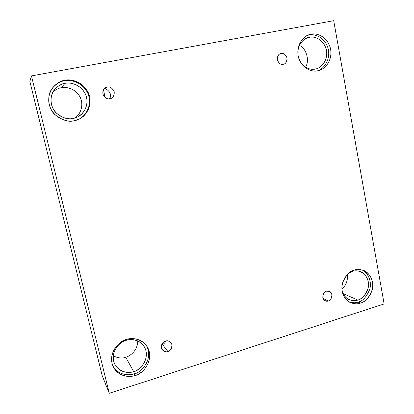 <?xml version="1.0" encoding="UTF-8"?>
<svg xmlns="http://www.w3.org/2000/svg" width="414" height="414" viewBox="0 0 414 414"><rect width="100%" height="100%" fill="white"/><g stroke="black" fill="none" stroke-linecap="round" stroke-linejoin="round"><path stroke-width="0.62" d="M162.179 343.729L162.371 344.344C163.69 344.096 164.901 342.983 166.009 341.001C164.901 342.983 163.69 344.096 162.371 344.344L167.882 351.486C169.952 351.486 174.009 346.425 170.956 342.642C168.907 340.913 167.09 340.406 165.512 341.136C167.929 340.106 170.076 341.286 171.95 344.676C171.769 348.697 170.413 350.969 167.882 351.486C165.471 352.526 163.318 351.357 161.424 347.967C161.605 343.92 162.966 341.643 165.512 341.136C163.504 341.157 159.452 345.949 162.278 349.814C164.368 351.698 166.237 352.257 167.882 351.486L162.371 344.344L161.776 344.495L162.371 344.344L162.179 343.729M328.297 300.937C330.993 301.397 334.139 293.184 329.42 291.363L326.439 291.208C328.535 290.302 330.356 291.451 331.904 294.659C331.676 298.416 330.47 300.507 328.297 300.937C326.206 301.858 324.379 300.714 322.816 297.5C323.044 293.723 324.25 291.627 326.439 291.208C323.815 290.747 320.555 298.758 325.187 300.735L328.297 300.937L323.086 298.427L328.297 300.937M277.499 60.687L277.359 60.211L277.499 60.687M283.207 64.284L283.652 64.175C286.017 63.658 287.114 61.422 286.949 57.468C285.158 54.13 283.223 52.801 281.147 53.489L279.916 53.918L281.147 53.489C283.399 52.775 285.37 54.255 287.057 57.939C286.835 61.986 285.551 64.103 283.207 64.284C280.961 65.019 278.984 63.539 277.276 59.854C277.499 55.781 278.793 53.66 281.147 53.489L280.516 53.66C278.146 54.312 277.121 56.594 277.442 60.511C279.284 63.715 281.209 64.972 283.207 64.284M103.676 89.476L104.488 95.215L105.301 97.694L104.488 95.215L103.676 89.476M109.229 98.801C113.539 94.485 106.574 87.38 103.754 89.357C106.574 87.38 113.539 94.485 109.229 98.801M109.901 98.708L111.294 98.237C113.928 97.026 114.771 94.459 113.829 90.542C111.557 87.561 109.358 86.422 107.242 87.126L103.81 89.284L107.242 87.126C109.865 86.314 112.21 87.877 114.269 91.81C114.104 96.167 112.644 98.47 109.901 98.708C107.288 99.536 104.939 97.983 102.853 94.045C103.019 89.662 104.483 87.354 107.242 87.126L105.306 87.892C102.822 89.465 102.227 92.084 103.521 95.743C105.829 98.387 107.956 99.376 109.901 98.708M360.449 303.084C365.189 302.241 369.133 297.692 372.289 289.448C374.453 280.739 368.936 271.796 363.016 270.249C359.611 269.302 356.744 269.266 354.41 270.14C358.933 268.158 369.899 270.109 372.471 281.975C374.199 294.085 365.127 302.173 360.449 303.084C356.014 305.118 344.924 303.452 342.192 291.44C340.365 279.129 349.706 270.947 354.41 270.14C349.892 270.875 345.954 275.119 342.601 282.86C340.075 291.073 344.645 300.414 350.477 302.587C354.477 304.021 357.799 304.186 360.449 303.084L358.167 302.07L360.449 303.084M361.841 269.897C367.611 272.06 372.15 281.225 369.738 289.334C366.499 297.014 362.643 301.263 358.167 302.07C362.643 301.263 366.499 297.014 369.738 289.334C372.15 281.225 367.611 272.06 361.841 269.897M357.794 300.041C361.903 299.312 365.334 295.379 368.093 288.237C369.992 280.692 365.241 272.893 360.092 271.512C357.096 270.663 354.575 270.621 352.526 271.393L348.821 273.168L352.526 271.393C356.459 269.669 366.007 271.356 368.258 281.68C369.769 292.222 361.862 299.255 357.794 300.041L343.123 293.604L357.794 300.041C354.099 301.723 344.665 300.626 342.052 290.576C343.423 295.192 345.799 298.209 349.183 299.627C352.635 300.843 355.502 300.978 357.794 300.041M347.532 274.337C347.765 281.122 345.887 285.95 341.897 288.827C345.887 285.95 347.765 281.122 347.532 274.337M135.073 375.441C141.94 375.079 155.726 359.523 146.737 345.99C140.817 337.762 131.228 337.855 126.508 339.485C132.061 337.125 145.712 338.838 149.273 351.765C151.803 364.988 140.838 374.24 135.073 375.441C129.639 377.858 115.827 376.497 112.039 363.409C109.363 349.939 120.697 340.562 126.508 339.485C120.236 340.075 107.009 352.656 113.172 366.649C118.497 377.247 130.12 377.418 135.073 375.441L134.172 373.795L135.073 375.441M146.23 345.286C154.225 358.881 140.786 373.314 134.172 373.795C140.786 373.314 154.225 358.881 146.23 345.286M133.644 371.581C139.575 371.254 151.534 357.919 143.881 346.114C138.752 338.838 130.317 338.906 126.198 340.334C120.717 340.836 109.182 351.91 114.699 364.056C119.367 373.138 129.349 373.273 133.644 371.581L125.742 357.21L133.644 371.581C128.92 373.671 116.924 372.46 113.638 361.096C111.325 349.406 121.152 341.276 126.198 340.334C131.015 338.29 142.887 339.759 145.997 351.005C148.207 362.509 138.654 370.546 133.644 371.581M137.717 340.939C137.764 350.653 129.929 356.2 125.742 357.21C129.929 356.2 137.764 350.653 137.717 340.939M74.375 120.629L78.158 119.465C84.984 117.421 93.75 105.761 88.529 93.171C82.857 81.051 70.411 78.872 64.775 80.321L64.356 80.844C69.925 79.426 82.127 81.511 87.84 93.373C93.145 105.705 84.689 117.426 77.899 119.568C84.689 117.426 93.145 105.705 87.84 93.373C82.127 81.511 69.925 79.426 64.356 80.844C60.284 81.222 56.159 83.825 51.978 88.643C56.159 83.825 60.284 81.222 64.356 80.844L64.775 80.321C70.81 78.463 85.693 82.086 89.662 96.633C92.513 111.366 80.647 120.055 74.375 120.629C68.486 122.57 53.422 119.335 49.188 104.566C46.166 89.527 58.452 80.746 64.775 80.321C60.594 80.704 56.382 83.4 52.133 88.41C46.937 95.054 47.662 107.811 54.788 114.559C62.493 120.417 69.024 122.446 74.375 120.629M73.299 118.357L77.159 117.095C83.126 115.066 90.2 104.597 85.387 94.019C80.269 83.856 69.79 82.148 64.957 83.364L61.256 87.758C65.547 86.769 74.184 87.851 79.457 95.986C84.684 104.442 80.306 115.03 74.789 117.99C80.306 115.03 84.684 104.442 79.457 95.986C74.184 87.851 65.547 86.769 61.256 87.758C58.664 88.084 55.911 89.502 52.997 92.011C55.911 89.502 58.664 88.084 61.256 87.758L64.957 83.364C61.5 83.706 57.97 85.874 54.369 89.879C49.639 95.443 49.835 106.688 56.04 112.81C62.793 118.119 68.543 119.972 73.299 118.357C68.175 120.039 55.103 117.209 51.44 104.4C48.826 91.359 59.471 83.742 64.957 83.364C70.189 81.744 83.126 84.865 86.588 97.507C89.072 110.321 78.748 117.866 73.299 118.357M317.849 70.742L318.48 70.597C323.639 69.966 332.923 61.696 330.522 48.697C327.329 35.946 315.944 32.753 311.157 34.227L309.072 35.014C313.724 33.679 324.369 36.36 328.059 48.278C331.159 60.553 322.723 69.764 317.414 70.825C322.723 69.764 331.159 60.553 328.059 48.278C324.369 36.36 313.724 33.679 309.072 35.014L311.157 34.227C316.017 32.659 327.826 36.194 330.657 49.39C332.587 62.742 322.879 70.344 317.849 70.742C313.093 72.372 301.144 69.148 298.127 55.766C296.082 42.171 306.096 34.497 311.157 34.227L308.621 34.936C303.089 36.266 295.042 46.409 298.804 58.415C303.048 69.95 313.341 72.057 317.849 70.742M315.323 69.019L315.98 68.869C320.488 68.289 328.504 60.987 326.33 49.742C323.484 38.725 313.641 36.023 309.496 37.296L305.413 38.802L309.496 37.296L307.39 37.881C302.986 38.973 296.15 46.43 298.271 56.48C295.958 44.453 305.128 37.4 309.496 37.296C313.714 35.93 323.996 38.978 326.475 50.456C328.157 62.069 319.701 68.683 315.323 69.019C311.525 70.147 302.582 68.512 298.872 58.622C302.582 68.512 311.525 70.147 315.323 69.019M299.451 45.426C306.034 47.983 310.065 60.423 305.527 67.156C310.065 60.423 306.034 47.983 299.451 45.426M29.87 81.408L31.464 75.907L333.705 20.7L384.13 303.928L109.265 393.3L31.464 75.907L29.87 81.408L102.201 375.715L109.265 393.3L102.201 375.715L29.87 81.408M333.705 20.7L31.464 75.907L109.265 393.3L384.13 303.928L333.705 20.7M113.276 355.88C118.295 358.172 122.451 358.617 125.742 357.21C122.451 358.617 118.295 358.172 113.276 355.88M307.597 35.371L309.072 35.014M112.82 365.836C118.409 375.664 129.339 375.653 134.172 373.795C129.339 375.653 118.409 375.664 112.82 365.836M349.38 302.029C352.888 302.986 355.817 303.001 358.167 302.07C355.817 303.001 352.888 302.986 349.38 302.029"/></g></svg>
